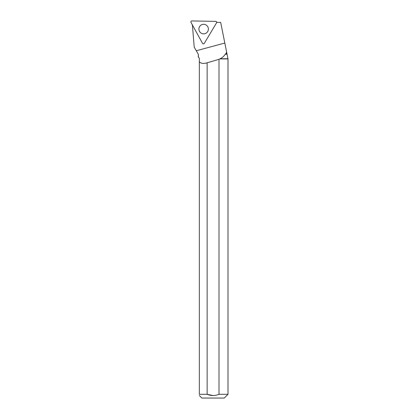 <?xml version="1.0" encoding="UTF-8"?>
<svg xmlns="http://www.w3.org/2000/svg" width="419" height="419" viewBox="0 0 419 419"><rect width="100%" height="100%" fill="white"/><g stroke="black" fill="none" stroke-linecap="round" stroke-linejoin="round"><path stroke-width="0.63" d="M215.701 21.364L191.876 20.95A0.99 0.985 -89 0 0 190.996 22.422L202.55 43.403A0.99 0.985 -89 0 0 204.247 43.435L216.523 22.867A0.99 0.985 -89 0 0 215.701 21.364M199.585 26.617A4.771 4.74 -89 0 0 206.41 32.954A4.771 4.74 -89 0 0 206.541 25.292A4.771 4.74 -89 0 0 199.585 26.617M219.87 58.917L228.004 58.917L228.004 394.31L218.996 394.31L218.996 59.304L220.116 58.728C222.374 57.654 224.071 56.162 225.218 54.25L227.067 54.25L226.915 53.501L226.03 53.496L226.621 52.029L220.672 22.38L216.665 22.38M192.368 24.648L194.222 47.169L196.286 50.746L224.82 43.047M227.067 54.25L228.004 58.917M220.116 58.728L227.816 58.728M199.334 58.728L199.334 58.131L198.307 57.11L198.334 54.25L198.454 57.251M198.334 54.25L196.286 50.746M226.03 53.496L225.218 54.25M218.996 59.304A135.484 15.163 -15.1 0 1 207.133 62.808C203.424 63.892 200.821 63.526 199.334 61.713L199.334 58.131M226.621 52.029L226.915 53.501M207.133 62.808L207.133 394.31L199.334 394.31L199.334 61.713M228.004 394.31L224.265 398.05L201.864 398.05L199.334 395.52M213.056 395.536L207.133 394.31C211.092 395.918 215.047 395.918 218.996 394.31M199.334 394.31C199.334 395.897 199.334 395.897 199.334 394.31M204.247 43.435L216.523 22.867C216.801 22.06 216.523 21.558 215.701 21.364L191.876 20.95C191.043 21.112 190.75 21.605 190.996 22.422L202.55 43.403C203.105 44.042 203.671 44.053 204.247 43.435M198.307 54.25L195.249 48.95"/></g></svg>
